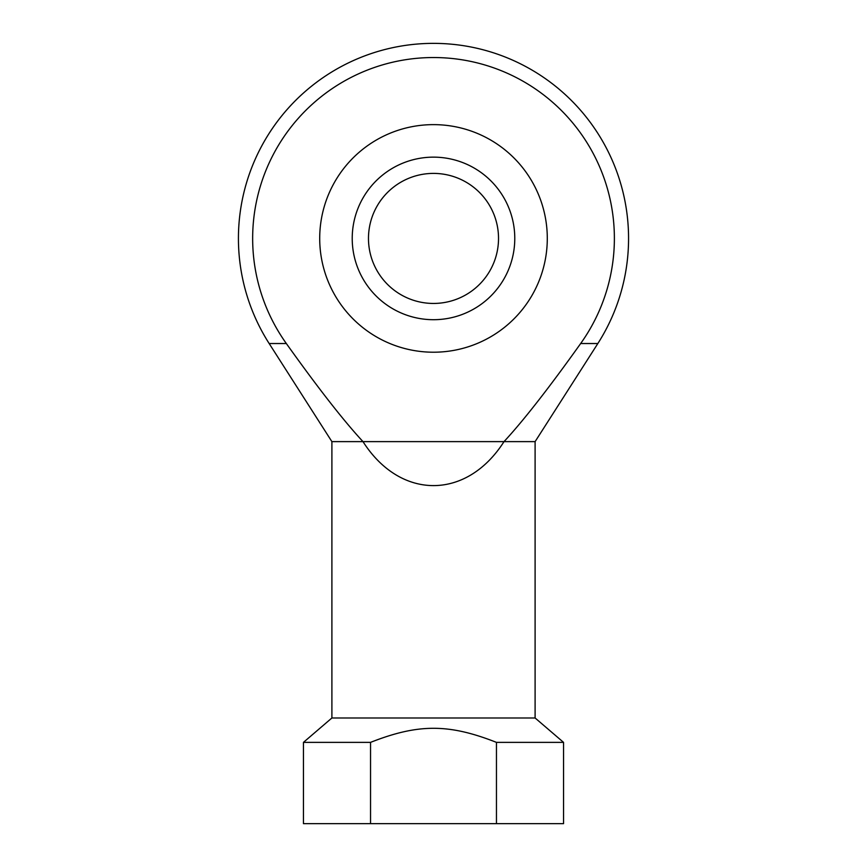 <?xml version="1.0" encoding="UTF-8"?>
<svg xmlns="http://www.w3.org/2000/svg" width="867" height="867" viewBox="0 0 867 867"><rect width="100%" height="100%" fill="white"/><g stroke="black" fill="none" stroke-linecap="round" stroke-linejoin="round"><path stroke-width="1.3" d="M433.5 157.144A81.281 81.281 0 0 1 503.89 279.066A81.281 81.281 0 0 1 363.11 279.066A81.281 81.281 0 0 1 433.5 157.144M433.5 124.631A113.794 113.794 0 0 1 532.045 295.322A113.794 113.794 0 0 1 334.955 295.322A113.794 113.794 0 0 1 433.5 124.631M433.5 173.4A65.025 65.025 0 0 1 489.812 270.938A65.025 65.025 0 0 1 377.188 270.938A65.025 65.025 0 0 1 433.5 173.4M331.898 717.984L535.102 717.984L535.102 441.628L504.009 441.628C466.609 500.259 400.391 500.259 362.991 441.628L504.009 441.628C523.386 420.733 548.93 388.026 580.662 343.527A180.835 180.835 0 0 0 312.857 103.704A180.835 180.835 0 0 0 286.338 343.527L269.16 343.527L331.898 441.628L331.898 717.984L303.45 742.369L303.45 823.65L370.545 823.65L370.545 742.369C418.241 723.609 448.759 723.609 496.455 742.369L496.455 823.65L370.545 823.65M331.898 441.628L362.991 441.628C343.614 420.733 318.07 388.026 286.338 343.527M535.102 717.984L563.55 742.369L563.55 823.65L496.455 823.65M563.55 742.369L496.455 742.369M370.545 742.369L303.45 742.369M535.102 441.628L597.84 343.527L580.662 343.527M597.84 343.527A195.075 195.075 0 0 0 305.867 90.905A195.075 195.075 0 0 0 269.16 343.527"/></g></svg>
